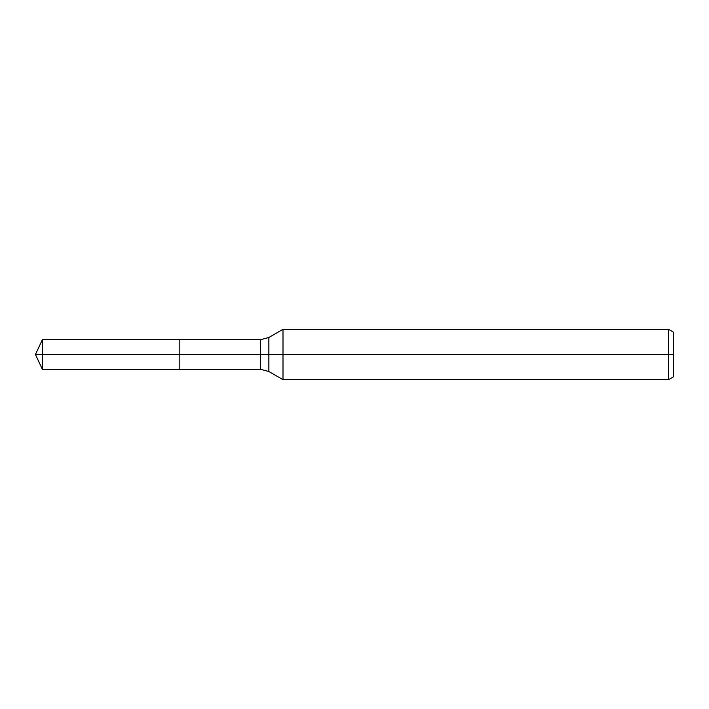 <?xml version="1.0" encoding="UTF-8"?>
<svg xmlns="http://www.w3.org/2000/svg" width="709" height="709" viewBox="0 0 709 709"><rect width="100%" height="100%" fill="white"/><g stroke="black" fill="none" stroke-linecap="round" stroke-linejoin="round"><path stroke-width="1.06" d="M668.516 379.687L668.516 329.313L673.55 332.22L673.55 376.78L668.516 379.687L282.997 379.687L282.997 329.313L268.862 337.475L268.862 371.525L260.46 369.274L179.191 369.274L179.191 339.726L42.345 339.726L42.345 354.5L35.45 354.5L42.345 369.274L42.345 354.5L179.191 354.5L35.45 354.5L673.55 354.5M42.345 369.274L179.191 369.274L179.191 339.726L260.46 339.726L260.46 369.274M668.516 329.313L282.997 329.313M268.862 371.525L282.997 379.687M268.862 337.475L260.46 339.726M35.45 354.5L42.345 339.726"/></g></svg>
